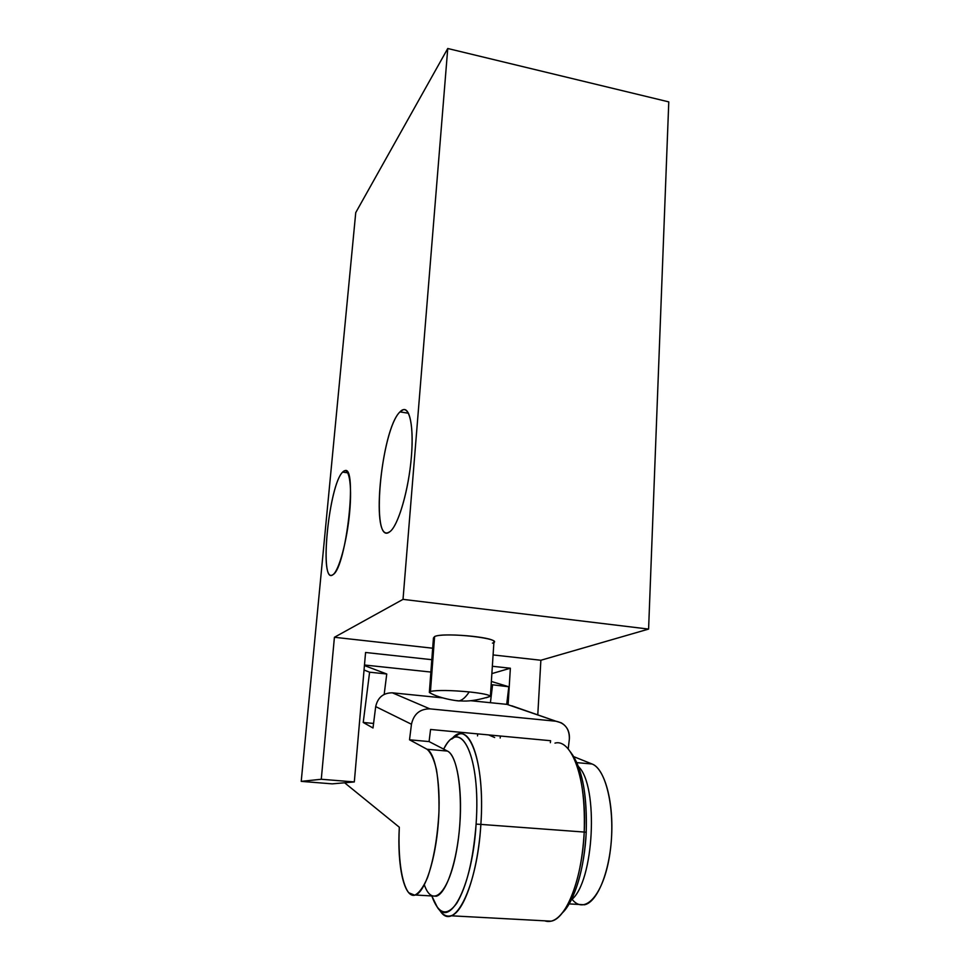 <?xml version="1.0" encoding="UTF-8"?>
<svg xmlns="http://www.w3.org/2000/svg" width="970" height="970" viewBox="0 0 970 970"><rect width="100%" height="100%" fill="white"/><g stroke="black" fill="none" stroke-linecap="round" stroke-linejoin="round"><path stroke-width="1.45" d="M439.022 909.29C442.538 914.843 446.503 917.014 450.892 915.777C463.89 912.952 478.089 871.096 480.865 824.403L584.219 832.054C582.352 877.753 566.674 918.541 551.19 921.173L544.631 920.821C552.488 923.464 560.163 918.069 567.644 904.658C576.932 886.531 582.461 862.33 584.219 832.054L586.219 832.26C587.226 794.478 582.194 768.082 571.16 753.047L572.846 755.315C582.8 771.235 587.25 796.879 586.219 832.26L584.219 832.054C585.298 795.085 580.678 768.337 570.348 751.811L572.846 755.315M586.219 832.26C584.546 861.214 579.26 884.373 570.348 901.76L562.321 912.928C574.47 901.651 584.692 867.823 586.219 832.26M554.973 743.117C571.791 738.291 587.044 779.953 584.219 832.054L480.865 824.403C484.612 771.15 472.96 728.931 458.798 734.157L451.717 739.067C468.17 717.691 485.4 760.771 480.865 824.403L476.1 824.112C480.926 757.594 461.405 717.024 444.987 746.827L443.642 749.107C460.241 715.484 481.084 755.351 476.1 824.112L480.865 824.403C477.349 886.774 454.312 932.606 440.38 911.242L437.494 907.556C450.771 927.89 472.693 883.815 476.1 824.112C473.214 859.953 466.776 886.337 456.773 903.264C446.733 916.808 438.416 914.37 431.82 895.965L437.494 907.556M384.181 694.399L386.751 673.992L364.429 665.553L386.751 673.992L369.606 672.198L364.041 670.015L369.606 672.198L386.751 673.992L384.181 694.399M424.351 884.858C432.535 908.987 449.292 892.837 456.797 849.259C464.509 805.937 459.113 755.994 447.461 751.083L429.079 741.577L430.571 729.476L429.079 741.577L409.522 739.795L411.462 724.25L375.693 706.596L373.001 727.985L363.229 722.468L369.606 672.198L363.229 722.468L373.571 723.438L363.229 722.468L373.001 727.985L375.693 706.596C377.766 697.43 383.32 692.835 392.365 692.822C383.32 692.835 377.766 697.43 375.693 706.596L411.462 724.25C413.741 714.041 419.864 708.912 429.831 708.852L555.98 721.231C565.146 723.135 569.608 729.113 569.354 739.152L568.202 748.986L569.354 739.152C569.863 731.78 567.147 726.324 561.218 722.795L555.98 721.231L429.831 708.852L392.365 692.822L442.55 697.879L392.365 692.822L429.831 708.852C419.864 708.912 413.741 714.041 411.462 724.25L409.522 739.795L429.079 741.577L447.461 751.083L427.018 749.252L409.522 739.795L427.018 749.252L447.461 751.083C456.7 755.448 462.581 787.676 459.828 824.5C457.173 861.336 446.358 893.479 436.33 896.219L432.123 895.977M500.411 736.024L500.18 738.012L500.411 736.024M507.043 704.378L470.935 700.74L507.043 704.378L555.98 721.231L511.808 705.808M344.605 782.778L399.325 827.228C397.906 856.995 401.483 883.573 408.746 892.752L414.699 895.189C419.052 893.14 423.332 887.295 427.527 877.632C433.699 859.65 437.506 837.777 438.949 812.035C439.216 795.958 438.391 781.82 436.476 769.646C433.99 759.28 430.838 752.477 427.018 749.252C435.809 753.593 441.217 785.918 438.331 822.924C435.53 859.917 424.969 892.23 415.366 895.007C404.187 899.226 396.985 865.41 399.325 827.228L344.605 782.778M550.354 742.693L550.584 740.716L430.571 729.476L550.584 740.716L550.354 742.693M506.704 704.341L508.813 686.76L491.366 681.461L508.813 686.76L491.159 684.626L508.813 686.76L506.704 704.341M572.033 899.226C584.861 915.728 603.934 894.534 609.887 853.552C616.071 812.751 606.614 769.016 592.052 763.996L573.707 756.636L592.052 763.996L576.859 762.638L592.052 763.996C604.298 768.531 613.464 800.007 611.633 835.679C609.936 871.363 597.411 902.306 584.473 904.78L578.969 904.464M494.651 737.503L488.662 734.92L494.651 737.503M490.408 702.704L492.542 685.062L490.408 702.704M571.294 899.942C594.198 882.251 598.866 785.785 578.484 766.603C598.866 785.785 594.198 882.251 571.294 899.942M477.652 733.89L477.519 735.903L477.652 733.89M510.365 668.221L508.122 704.535L510.365 668.221L492.348 666.269L510.365 668.221L491.875 673.604L510.365 668.221M540.872 660.255L537.792 714.732L540.872 660.255L493.087 654.932L540.872 660.255L648.59 629.081L403.023 599.363L334.42 637.278L432.668 648.215L334.42 637.278L321.276 779.262L334.42 637.278L403.023 599.363L447.752 48.5L403.023 599.363L648.59 629.081L540.872 660.255M431.808 659.685L365.569 652.483L354.317 781.941L321.276 779.262L301.221 781.371L355.747 212.6L447.752 48.5L355.747 212.6L301.221 781.371L332.201 783.857L354.317 781.941L321.276 779.262L301.221 781.371L332.201 783.857L354.317 781.941L365.569 652.483L431.808 659.685M668.779 101.886L648.59 629.081L668.779 101.886L447.752 48.5L668.779 101.886M342.677 472.099C329.4 484.03 319.13 580.303 331.898 575.222L333.062 574.616C339.051 570.457 347.09 540.763 349.661 512.233C352.328 483.63 348.788 465.321 342.677 472.099C328.697 484.757 318.851 586.559 333.062 574.616C346.351 567.474 357.784 463.927 344.714 470.741L342.677 472.099L347.83 472.851L342.677 472.099M389.855 531.718C398.233 525.861 408.77 489.801 411.438 456.227C414.226 422.544 408.455 402.526 399.979 411.886C380.628 429.88 370.176 547.795 389.855 531.718C397.603 526.201 407.327 495.052 410.759 463.284C414.275 431.468 410.649 407.618 403.387 409.643L399.979 411.886L408.503 413.256L399.979 411.886C381.768 428.716 370.419 539.077 387.903 532.724L389.855 531.718M364.478 665.008L430.874 672.052L364.478 665.008M492.433 643.134C506.861 638.866 444.405 631.664 434.596 636.55L430.462 691.392L429.334 692.434L431.201 693.453L429.455 692.568L430.462 691.392L434.596 636.55C442.065 632.513 493.463 636.853 493.96 641.534L493.912 642.237M429.383 691.913L433.445 637.993L434.596 636.55M486.164 697.769L490.408 696.193C488.844 694.714 481.775 693.283 469.189 691.913C450.444 690.216 437.531 690.034 430.462 691.392C437.531 690.034 450.444 690.216 469.189 691.913C482.248 693.344 489.341 694.811 490.48 696.327L486.164 697.769M459.416 700.801C462.593 699.988 465.855 697.03 469.189 691.913C465.855 697.03 462.593 699.988 459.416 700.801L459.416 700.801M455.294 700.522L459.101 700.873L455.294 700.522M567.644 904.658L570.348 901.76M450.892 915.777L551.19 921.173M584.473 904.78L569.147 903.894M493.96 641.534L490.408 696.193M490.48 696.327C479.677 699.661 470.777 701.237 463.793 701.043L459.101 700.873C462.302 701.492 440.877 699.479 429.455 692.568M436.33 896.219L415.366 895.007"/></g></svg>
